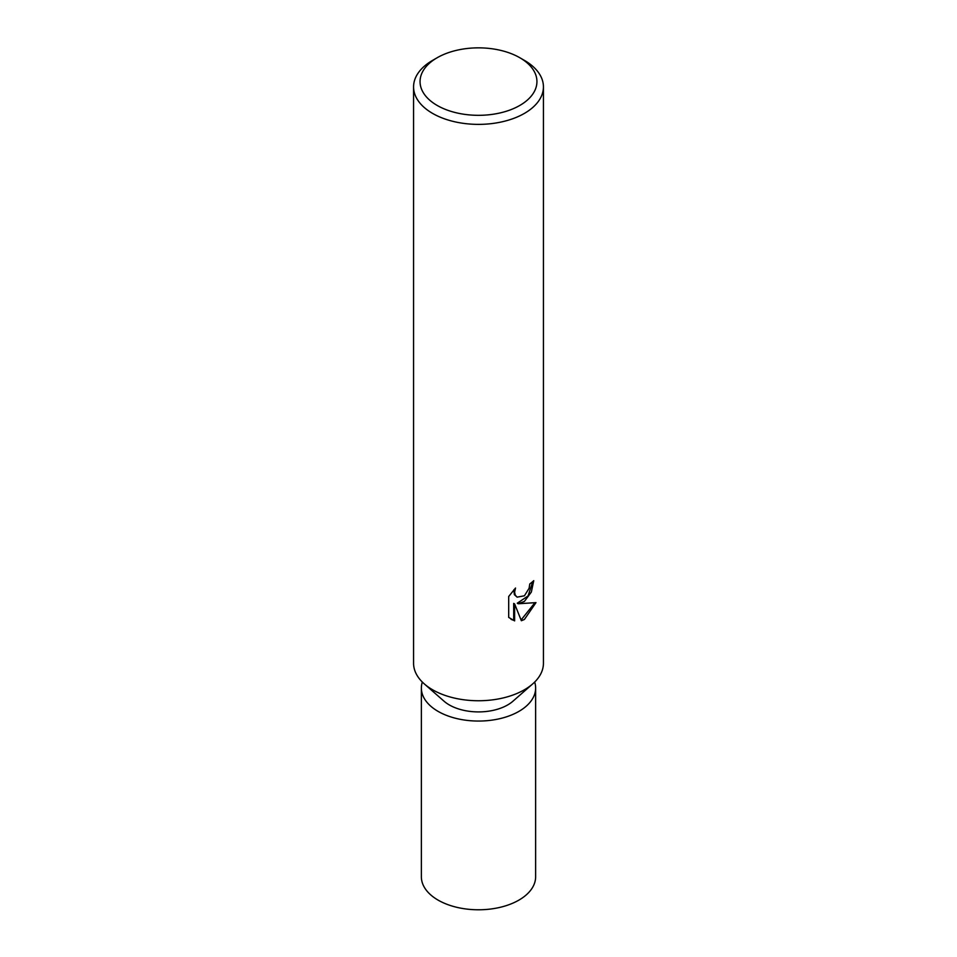 <?xml version="1.0" encoding="UTF-8"?>
<svg xmlns="http://www.w3.org/2000/svg" width="957" height="957" viewBox="0 0 957 957"><rect width="100%" height="100%" fill="white"/><g stroke="black" fill="none" stroke-linecap="round" stroke-linejoin="round"><path stroke-width="1.44" d="M519.818 57.731L524.412 60.387A64.932 37.49 180 0 1 543.432 86.884L543.432 663.261A64.932 37.49 180 0 1 532.714 683.884A64.932 37.49 180 0 1 524.412 689.77A64.932 37.49 180 0 1 432.588 689.77A64.932 37.49 180 0 1 424.286 683.884A64.932 37.49 180 0 1 413.568 663.261L413.568 86.884A64.932 37.49 180 0 1 432.588 60.387L437.182 57.731A58.437 33.734 180 0 1 519.818 57.731A58.437 33.734 180 0 1 519.818 105.437A58.437 33.734 180 0 1 437.182 105.449A58.437 33.734 180 0 1 437.182 57.731L432.588 60.387M532.714 683.884L512.988 701.182A41.295 23.841 180 0 1 449.3 704.926A41.295 23.841 180 0 1 444.012 701.182L424.286 683.884M524.412 601.415L518.192 603.759L535.98 602.623L524.412 619.454L521.362 620.734L514.627 603.939L514.627 620.89L508.693 617.409L508.693 596.498L515.524 588.029L514.603 592.18L515.273 595.17L517.127 597.144L524.412 595.792L529.101 588.304L529.783 583.961A64.932 37.49 0 0 0 533.743 580.672L531.35 592.036L524.412 601.415M543.432 86.884A64.932 37.49 180 0 1 524.412 113.393A64.932 37.49 180 0 1 453.654 121.527A64.932 37.49 180 0 1 413.568 86.884M532.762 581.569L528.097 595.924L517.259 603.221L518.192 603.759M517.127 597.144L514.34 594.632L513.885 589.715M511.026 619.335L513.694 620.351L513.694 603.4L514.627 603.939M521.075 620.004L534.76 602.922M513.694 620.351L514.627 620.89M534.676 682.054A57.133 32.993 180 0 1 535.633 688.071A57.133 32.993 180 0 1 518.897 711.398A57.133 32.993 180 0 1 456.633 718.54A57.133 32.993 180 0 1 421.367 688.071A57.133 32.993 180 0 1 422.324 682.054M535.633 688.071L535.633 876.791A57.133 32.993 180 0 1 518.897 900.118A57.133 32.993 180 0 1 456.633 907.272A57.133 32.993 180 0 1 421.367 876.791L421.367 688.071"/></g></svg>

